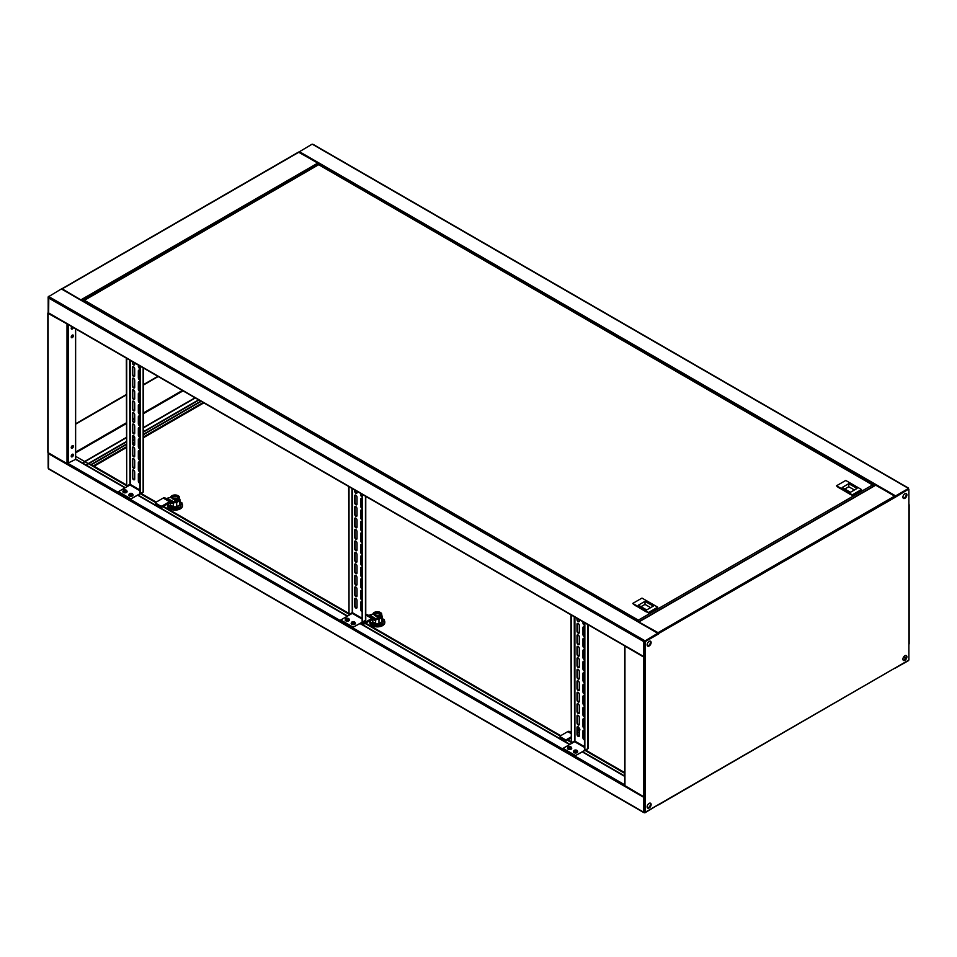 <?xml version="1.0" encoding="UTF-8"?>
<svg xmlns="http://www.w3.org/2000/svg" width="957" height="957" viewBox="0 0 957 957"><rect width="100%" height="100%" fill="white"/><g stroke="black" fill="none" stroke-linecap="round" stroke-linejoin="round"><path stroke-width="1.44" d="M905.932 493.465A2.811 1.627 -60 0 1 906.219 494.494A2.811 1.627 -60 0 1 905.214 497.078A2.811 1.627 -60 0 1 903.205 498.19M906.135 493.501A2.811 1.627 -60 0 1 906.554 494.685A2.811 1.627 -60 0 1 905.442 497.389A2.811 1.627 -60 0 1 903.336 498.346A2.811 1.627 120 0 0 905.442 497.389A2.811 1.627 120 0 0 906.554 494.685A2.811 1.627 120 0 0 906.135 493.501M313.501 144.902L312.185 144.136L298.787 152.103M907.882 488.058L312.843 144.519M895.297 496.862L908.54 488.441L895.62 495.905L299.254 151.601M895.07 496.551L895.62 495.905M908.217 489.015L895.62 496.288M895.238 496.898L908.54 489.206L908.54 488.441M875.081 485.582L875.739 485.199L894.628 496.097L895.297 497.245L908.54 489.206L895.393 496.539M650.784 642.35A2.811 1.627 120 0 0 650.353 641.178A2.811 1.627 120 0 1 650.784 642.35A2.811 1.627 120 0 1 649.659 645.066A2.811 1.627 120 0 1 647.566 646.011A2.811 1.627 120 0 0 649.659 645.066A2.811 1.627 120 0 0 650.784 642.35M650.162 641.13A2.811 1.627 -60 0 1 650.449 642.159A2.811 1.627 -60 0 1 649.432 644.743A2.811 1.627 -60 0 1 647.434 645.867M644.396 656.526L644.815 641.465L658.404 633.63L657.746 633.247L644.815 641.082L644.157 640.329L644.815 640.712M62.038 289.325L61.38 288.942L48.125 296.969L48.783 296.969L48.651 313.274L643.69 656.825L643.499 641.465L644.157 640.329L49.118 296.778L48.46 297.926L643.499 641.465L644.815 641.465L657.746 634.013L644.492 641.274L644.157 640.712M48.46 296.395L49.118 296.778M657.746 633.63L644.815 641.082M48.125 296.969L48.46 312.09M658.213 804.897L645.15 812.29L645.15 796.798L643.822 796.798L624.67 785.506L624.67 645.867L643.822 657.16L645.15 657.16L645.15 641.657L644.815 656.394L643.499 656.394L48.46 312.843M647.135 644.839A2.811 1.627 120 0 0 647.722 646.119A2.811 1.627 120 0 0 649.887 645.377A2.811 1.627 120 0 0 651.119 642.542A2.811 1.627 120 0 0 650.533 641.25A2.811 1.627 120 0 0 648.368 642.003A2.811 1.627 120 0 0 647.135 644.839M647.135 806.823A2.811 1.627 120 0 0 647.722 808.103A2.811 1.627 120 0 0 649.887 807.349A2.811 1.627 120 0 0 651.119 804.526A2.811 1.627 120 0 0 650.533 803.234A2.811 1.627 120 0 0 648.368 803.988A2.811 1.627 120 0 0 647.135 806.823M647.566 807.995A2.811 1.627 120 0 0 649.659 807.038A2.811 1.627 120 0 0 650.784 804.335A2.811 1.627 120 0 0 650.353 803.15A2.811 1.627 -60 0 1 650.784 804.335A2.811 1.627 -60 0 1 649.659 807.038A2.811 1.627 -60 0 1 647.566 807.995M902.918 659.146A2.811 1.627 120 0 0 903.492 660.438A2.811 1.627 120 0 0 905.657 659.684A2.811 1.627 120 0 0 906.889 656.849A2.811 1.627 120 0 0 906.303 655.569A2.811 1.627 120 0 0 904.138 656.323A2.811 1.627 120 0 0 902.918 659.146M903.336 660.318A2.811 1.627 120 0 0 905.442 659.373A2.811 1.627 120 0 0 906.554 656.658A2.811 1.627 120 0 0 906.135 655.485A2.811 1.627 120 0 1 906.554 656.658A2.811 1.627 120 0 1 905.442 659.373A2.811 1.627 120 0 1 903.336 660.318M902.918 497.173A2.811 1.627 120 0 0 903.492 498.453A2.811 1.627 120 0 0 905.657 497.7A2.811 1.627 120 0 0 906.889 494.877A2.811 1.627 120 0 0 906.303 493.585A2.811 1.627 120 0 0 904.138 494.338A2.811 1.627 120 0 0 902.918 497.173M643.523 656.598L645.15 657.16L645.15 796.798M645.15 641.657L658.739 633.821L658.069 632.673L638.582 621.871M639.132 622.182L658.272 633.247M895.297 497.245L658.404 633.63M908.875 643.582L908.875 660.031L658.536 804.873M908.875 489.398L908.875 504.327M645.15 812.29L644.815 796.918M647.434 807.84A2.811 1.627 120 0 0 649.432 806.727A2.811 1.627 120 0 0 650.449 804.143A2.811 1.627 120 0 0 650.162 803.114M49.118 468.942L48.46 468.559L48.651 452.984M643.618 796.667L643.499 812.098L644.396 812.242M48.46 467.794L48.46 468.559L643.499 812.098L644.815 812.098L644.815 797.181L643.858 796.81M657.746 805.016L644.815 812.481M658.308 804.693L644.815 812.864M48.125 312.652L48.125 452.673L67.014 463.583L75.627 459.372L124.984 487.879M137.844 495.295L347.295 616.224M360.155 623.641L569.606 744.57M582.466 751.999L624.67 776.354M72.23 454.348L73.055 454.826M75.627 456.31L126.312 485.582M126.982 485.965L127.64 486.347M140.5 493.764L155.656 502.521M162.857 506.672L348.623 613.927M349.293 614.31L349.951 614.693M365.119 623.45L560.192 736.077M567.393 740.228L570.934 742.273M571.604 742.656L572.262 743.039M585.122 750.467L624.67 773.304M643.499 797.181L48.46 453.63L48.46 452.864M644.551 796.954L643.822 796.99M903.205 660.174A2.811 1.627 120 0 0 905.214 659.062A2.811 1.627 120 0 0 906.219 656.466A2.811 1.627 120 0 0 905.932 655.437M895.62 667.675L908.54 660.605L895.238 668.142M71.237 447.565A1.519 0.873 120 0 0 71.548 448.259A1.519 0.873 120 0 0 72.72 447.852A1.519 0.873 120 0 0 73.39 446.321A1.519 0.873 120 0 0 73.067 445.615A1.519 0.873 120 0 0 71.895 446.034A1.519 0.873 120 0 0 71.237 447.565M72.888 445.555A1.519 0.873 -60 0 1 73.055 446.129A1.519 0.873 -60 0 1 72.493 447.541A1.519 0.873 -60 0 1 71.404 448.127M71.237 336.996A1.519 0.873 120 0 0 71.548 337.701A1.519 0.873 120 0 0 72.72 337.283A1.519 0.873 120 0 0 73.39 335.751A1.519 0.873 120 0 0 73.067 335.058A1.519 0.873 120 0 0 71.895 335.464A1.519 0.873 120 0 0 71.237 336.996M72.888 334.998A1.519 0.873 -60 0 1 73.055 335.56A1.519 0.873 -60 0 1 72.493 336.972A1.519 0.873 -60 0 1 71.404 337.57M72.002 326.756A1.519 0.873 120 0 0 71.237 328.395A1.519 0.873 120 0 0 71.548 329.088A1.519 0.873 120 0 0 73.342 327.533M73.007 327.342A1.519 0.873 -60 0 1 71.404 328.957M71.237 456.166A1.519 0.873 120 0 0 71.548 456.872A1.519 0.873 120 0 0 72.72 456.453A1.519 0.873 120 0 0 73.39 454.922A1.519 0.873 120 0 0 73.067 454.228A1.519 0.873 120 0 0 71.895 454.635A1.519 0.873 120 0 0 71.237 456.166M72.888 454.168A1.519 0.873 -60 0 1 73.055 454.731A1.519 0.873 -60 0 1 72.493 456.142A1.519 0.873 -60 0 1 71.404 456.74M48.125 313.418L67.995 324.447M48.46 313.226L67.588 324.208M318.478 164.58L317.808 163.073L298.464 152.127L61.762 288.858M81.859 300.45L61.906 288.703M62.181 289.086L81.441 300.211M48.185 467.626L48.125 451.907M157.845 376.328L143.442 384.642M139.83 386.724L138.741 387.358M133.956 390.121L132.772 390.803M126.312 394.523L75.627 423.795M71.667 448.115A2.105 1.22 -60 0 1 72.816 447.039M158.18 376.52L143.442 385.025M139.83 387.107L138.741 387.741M134.171 390.372L132.772 391.186M126.312 394.906L75.627 424.178M72.636 336.78L72.636 334.998M72.636 328.179L72.636 327.127M85.568 465.114L126.312 441.584M132.772 437.851L134.506 436.859M138.741 434.406L139.83 433.784M143.442 431.691L198.601 399.847M88.546 463.774L126.312 441.967M132.772 438.234L134.614 437.17M138.741 434.789L139.83 434.167M143.442 432.074L198.936 400.038M75.627 459.372L75.627 328.849M633.725 604.453L646.142 611.822M837.483 486.814L849.9 494.183M83.127 301.18L637.984 621.452L638.355 620.148L872.928 484.721L873.873 485.701L318.645 164.7L83.45 300.869M637.984 621.524L638.355 620.148L638.403 621.763M872.928 484.721L873.55 485.45M638.355 620.531L638.403 621.26M873.873 485.953L638.738 621.715M861.025 490.845L861.491 489.529L845.749 480.45L836.538 485.761L852.747 495.63L861.025 490.845M836.538 485.761L852.28 494.853L861.491 489.529M837.004 486.419L840.067 488.501M850.091 494.099L852.747 495.63M850.426 492.293L857.053 488.465L848.763 483.68L842.136 487.508L850.426 492.293M854.398 489.996L848.763 486.742L848.763 483.68M848.763 486.742L844.792 489.039M657.268 608.485L657.734 607.169L641.991 598.089L632.78 603.4L648.99 613.27L657.268 608.485M632.78 603.4L648.523 612.492L657.734 607.169M633.247 604.058L636.309 606.14M646.334 611.738L648.99 613.27M646.669 609.932L653.296 606.104L645.006 601.319L638.379 605.147L646.669 609.932M650.64 607.635L645.006 604.381L645.006 601.319M645.006 604.381L641.034 606.678M126.312 484.888L91.118 464.504L89.814 464.504M91.118 464.504L126.312 444.18M132.772 440.459L134.698 439.347M143.442 434.299L200.85 401.15M91.394 464.731L126.312 444.562M132.772 440.842L134.698 439.73M143.442 434.681L201.185 401.342M624.67 772.61L585.708 750.121M572.86 742.704L572.19 742.321M570.934 741.591L567.991 739.893M560.694 735.682L365.718 623.115M350.549 614.346L349.879 613.963M348.623 613.246L163.456 506.337M156.17 502.126L141.086 493.417M128.238 486L127.568 485.618M89.934 464.576L91.118 464.576M574.332 741.842A7.5 4.33 180 0 1 574.272 741.807A7.5 4.33 180 0 1 573.698 741.448M579.32 732.99A3.278 1.89 180 0 1 577.394 732.524M579.32 732.607A3.278 1.89 180 0 1 577.394 732.141M578.901 729.82L578.901 729.437A3.505 2.022 -120 0 0 578.423 729.342A1.412 0.813 180 0 1 578.758 729.15A3.505 2.022 60 0 1 579.236 729.246L578.758 730.466A1.412 0.813 180 0 1 578.423 730.275L578.901 730.311M579.236 729.246L579.894 729.246M579.894 730.012L579.236 730.012M579.32 732.332L577.394 731.746M564.821 740.562L560.515 738.074A1.412 0.813 180 0 1 560.108 737.512L560.108 736.364A1.412 0.813 0 0 0 560.515 736.938L564.821 739.414A1.412 0.813 0 0 0 566.807 739.414L566.807 740.562A1.412 0.813 180 0 1 564.821 740.562L564.821 739.414M577.394 729.294A3.278 1.89 180 0 1 579.32 728.827L579.32 735.718A1.639 0.945 60 0 1 578.973 736.471A1.639 0.945 60 0 1 577.717 736.029A1.639 0.945 60 0 1 576.999 734.378L576.999 727.487A1.639 0.945 60 0 1 577.334 726.746A1.639 0.945 60 0 1 578.16 726.818A1.639 0.945 60 0 1 579.32 728.827M570.934 732.117L570.898 732.093A1.878 1.077 -60 0 1 570.898 732.093L569.259 731.399A3.278 1.89 120 0 0 567.74 731.615L560.515 735.789A1.412 0.813 0 0 0 560.108 736.364M566.807 740.562L570.934 738.182M570.934 737.034L566.807 739.414M578.064 735.598L578.411 735.407A2.345 1.352 0 0 0 578.71 735.191L578.71 736.232M579.32 734.306L578.71 735.191M577.394 728.851A4.45 2.572 180 0 1 579.296 728.528M583.674 730.107A4.45 2.572 180 0 1 584.021 731.1A4.45 2.572 180 0 1 583.363 732.44M578.77 736.256L579.32 735.454M583.363 733.588A4.45 2.572 0 0 0 584.021 732.249L584.021 731.1M583.363 734.462A4.223 2.44 0 0 0 583.782 733.397L583.782 733.074M584.452 733.72A4.917 2.835 180 0 1 584.201 734.354L583.363 734.832M584.021 732.332L584.201 732.428A4.917 2.835 180 0 1 584.452 733.062M584.452 737.931A4.917 2.835 180 0 1 584.201 738.565L584.201 734.354M369.821 622.253A7.5 4.33 0 0 0 369.809 622.54A7.5 4.33 0 0 0 371.998 625.603A7.5 4.33 0 0 0 380.168 626.548A7.5 4.33 0 0 0 384.798 622.54A7.5 4.33 0 0 0 384.786 622.253M384.319 620.447A7.5 4.33 180 0 1 384.798 621.966A7.5 4.33 180 0 1 380.168 625.974A7.5 4.33 180 0 1 371.998 625.029A7.5 4.33 180 0 1 369.809 621.966A7.5 4.33 180 0 1 370.251 620.495M380.563 614.131A3.278 1.89 180 0 1 380.575 614.322A3.278 1.89 180 0 1 378.553 616.069A3.278 1.89 180 0 1 374.977 615.662A3.278 1.89 180 0 1 374.02 614.322A3.278 1.89 180 0 1 374.031 614.131M379.618 612.6A3.278 1.89 180 0 1 380.575 613.939A3.278 1.89 180 0 1 378.553 615.686A3.278 1.89 180 0 1 374.977 615.279A3.278 1.89 180 0 1 374.02 613.939A3.278 1.89 180 0 1 376.041 612.193A3.278 1.89 180 0 1 379.618 612.6M376.639 613.042L376.639 612.659A3.505 2.022 -120 0 0 376.149 612.564A1.412 0.813 180 0 1 376.484 612.372A3.505 2.022 60 0 1 376.974 612.468L376.484 613.688A1.412 0.813 180 0 1 376.149 613.497L376.639 613.533M376.974 612.468L377.632 612.468L376.974 613.234M378.111 612.624L378.111 612.372A1.412 0.813 180 0 1 378.446 612.564L377.967 613.042A3.505 2.022 60 0 1 378.446 613.497A1.412 0.813 180 0 1 378.111 613.688A3.505 2.022 -120 0 0 377.632 613.234M379.283 612.791L374.917 613.078L375.311 615.088C379.199 615.806 380.527 615.04 379.283 612.791M362.225 622.445L362.559 622.636A1.412 0.813 0 0 0 364.545 622.636L364.545 623.785A1.412 0.813 180 0 1 362.559 623.785L361.232 623.019M364.545 623.785L371.771 619.622A1.878 1.077 -60 0 1 372.644 619.49L374.271 620.196A3.278 1.89 -60 0 0 375.79 619.969L376.137 619.777A2.345 1.352 0 0 0 376.448 619.562L377.489 618.031A4.45 2.572 0 0 0 381.747 615.471L381.747 614.322A4.45 2.572 180 0 1 377.489 616.894L376.448 619.562M381.747 614.322A4.45 2.572 180 0 0 377.393 611.75A4.45 2.572 180 0 0 372.859 614.215L370.215 614.813A2.345 1.352 0 0 0 369.845 614.992L375.79 618.82A1.878 1.077 -60 0 1 374.917 618.952L373.29 618.246A3.278 1.89 120 0 0 371.771 618.473L364.545 622.636M369.498 615.195A1.878 1.077 -60 0 1 368.624 615.315L366.998 614.621A3.278 1.89 120 0 0 365.753 614.693M375.79 618.82L376.137 618.629A2.345 1.352 0 0 0 376.448 618.413M377.489 616.894L377.489 618.031M377.357 618.234A2.811 1.627 0 0 0 379.271 617.767L380.288 618.342A4.223 2.44 0 0 0 381.52 616.619L381.52 616.296M380.288 617.373L380.288 618.342M381.747 615.554L381.927 615.65A4.917 2.835 180 0 1 382.226 616.619A4.917 2.835 180 0 1 381.927 617.576L378.972 619.287A4.917 2.835 180 0 1 376.532 619.418M382.226 616.619L382.226 620.83A4.917 2.835 180 0 1 381.927 621.787L381.927 617.576M381.927 621.787L378.972 623.497L378.972 619.287M378.972 623.497A4.917 2.835 180 0 1 375.634 623.497L375.634 620.064M375.634 623.497L372.668 621.787L372.668 619.502M372.668 621.787A4.917 2.835 180 0 1 372.381 620.83L372.381 619.442M382.226 618.533L384.319 619.741L382.441 623.785L375.419 624.873L370.287 621.906L371.196 619.945M375.419 624.873L375.419 626.022L370.287 623.055L370.287 621.906M382.441 623.785L384.319 619.741M382.441 624.933L375.419 626.022M167.559 505.487A7.5 4.33 0 0 0 167.535 505.763A7.5 4.33 0 0 0 169.736 508.825A7.5 4.33 0 0 0 177.906 509.77A7.5 4.33 0 0 0 182.536 505.763A7.5 4.33 0 0 0 182.512 505.487M182.045 503.669A7.5 4.33 180 0 1 182.536 505.2A7.5 4.33 180 0 1 177.906 509.196A7.5 4.33 180 0 1 169.736 508.251A7.5 4.33 180 0 1 167.535 505.2A7.5 4.33 180 0 1 167.989 503.717M178.301 497.353A3.278 1.89 180 0 1 178.313 497.544A3.278 1.89 180 0 1 176.291 499.291A3.278 1.89 180 0 1 172.715 498.884A3.278 1.89 180 0 1 171.758 497.544A3.278 1.89 180 0 1 171.77 497.353M177.356 495.822A3.278 1.89 180 0 1 178.313 497.162A3.278 1.89 180 0 1 176.291 498.908A3.278 1.89 180 0 1 172.715 498.501A3.278 1.89 180 0 1 171.758 497.162A3.278 1.89 180 0 1 173.779 495.415A3.278 1.89 180 0 1 177.356 495.822M174.365 496.264L174.365 495.882A3.505 2.022 -120 0 0 173.887 495.786A1.412 0.813 180 0 1 174.222 495.594A3.505 2.022 60 0 1 174.7 495.69L174.222 496.91A1.412 0.813 180 0 1 173.887 496.719L174.365 496.755M174.7 495.69L175.37 495.69L174.7 496.456M175.849 495.846L175.849 495.594A1.412 0.813 180 0 1 176.184 495.786L175.693 496.264A3.505 2.022 60 0 1 176.184 496.719A1.412 0.813 180 0 1 175.849 496.91A3.505 2.022 -120 0 0 175.37 496.456M177.021 496.013L172.655 496.3L173.05 498.31C176.937 499.028 178.265 498.262 177.021 496.013M160.286 507.007L155.979 504.53A1.412 0.813 180 0 1 155.572 503.956L155.572 502.808A1.412 0.813 0 0 0 155.979 503.382L160.286 505.858A1.412 0.813 0 0 0 162.283 505.858L162.283 507.007A1.412 0.813 180 0 1 160.286 507.007L160.286 505.858M167.236 498.418L173.875 501.851A2.345 1.352 0 0 0 174.174 501.635L174.174 502.784L175.227 501.253A4.45 2.572 0 0 0 179.485 498.693L179.485 497.544A4.45 2.572 180 0 0 175.131 494.972A4.45 2.572 180 0 0 170.585 497.437L167.954 498.035A2.345 1.352 0 0 0 167.583 498.214L167.236 498.418A1.878 1.077 -60 0 1 166.362 498.537L164.736 497.843A3.278 1.89 120 0 0 163.204 498.059L155.979 502.234A1.412 0.813 0 0 0 155.572 502.808M162.283 507.007L169.497 502.844A1.878 1.077 -60 0 1 170.37 502.712L171.997 503.418A3.278 1.89 -60 0 0 173.528 503.191L173.875 502.999A2.345 1.352 0 0 0 174.174 502.784M173.528 502.042A1.878 1.077 -60 0 1 172.655 502.174L171.028 501.468A3.278 1.89 120 0 0 169.497 501.695L162.283 505.858M179.485 497.544A4.45 2.572 180 0 1 175.227 500.116L174.174 501.635M175.227 500.116L175.227 501.253M177.021 500.99L178.014 501.564A4.223 2.44 0 0 0 179.246 499.841L179.246 499.518M178.014 500.595L178.014 501.564M175.083 501.456A2.811 1.627 0 0 0 177.009 500.99M179.485 498.776L179.665 498.872A4.917 2.835 180 0 1 179.952 499.841A4.917 2.835 180 0 1 179.665 500.798L176.698 502.509A4.917 2.835 180 0 1 174.27 502.64M179.952 499.841L179.952 504.052A4.917 2.835 180 0 1 179.665 505.009L179.665 500.798M179.665 505.009L176.698 506.72L176.698 502.509M176.698 506.72A4.917 2.835 180 0 1 173.373 506.72L173.373 503.286M173.373 506.72L170.406 505.009L170.406 502.724M170.406 505.009A4.917 2.835 180 0 1 170.119 504.052L170.119 502.664M179.952 501.755L182.045 502.963L180.167 507.007L173.157 508.095L168.013 505.129L168.934 503.167M173.157 508.095L173.157 509.244L168.013 506.277L168.013 505.129M180.167 507.007L182.045 502.963M180.167 508.155L173.157 509.244M578.16 623.533A1.639 0.945 60 0 1 579.32 625.543L579.32 632.421A1.639 0.945 60 0 1 578.973 633.175A1.639 0.945 60 0 1 577.717 632.733A1.639 0.945 60 0 1 576.999 631.082L576.999 624.203A1.639 0.945 60 0 1 577.334 623.45A1.639 0.945 60 0 1 578.16 623.533M584.452 636.668A1.639 0.945 60 0 1 582.969 634.527L582.969 627.636A1.639 0.945 60 0 1 583.303 626.895A1.639 0.945 60 0 1 584.117 626.967A1.639 0.945 60 0 1 584.452 627.218M578.16 635.005A1.639 0.945 60 0 1 579.32 637.015L579.32 643.905A1.639 0.945 60 0 1 578.973 644.647A1.639 0.945 60 0 1 577.717 644.217A1.639 0.945 60 0 1 576.999 642.566L576.999 635.675A1.639 0.945 60 0 1 577.334 634.922A1.639 0.945 60 0 1 578.16 635.005M584.452 648.152A1.639 0.945 60 0 1 582.969 646.011L582.969 639.12A1.639 0.945 60 0 1 583.303 638.367A1.639 0.945 60 0 1 584.117 638.451A1.639 0.945 60 0 1 584.452 638.702M578.16 646.477A1.639 0.945 60 0 1 579.32 648.487L579.32 655.378A1.639 0.945 60 0 1 578.973 656.131A1.639 0.945 60 0 1 577.717 655.689A1.639 0.945 60 0 1 576.999 654.038L576.999 647.147A1.639 0.945 60 0 1 577.334 646.406A1.639 0.945 60 0 1 578.16 646.477M584.452 659.624A1.639 0.945 60 0 1 582.969 657.483L582.969 650.593A1.639 0.945 60 0 1 583.303 649.851A1.639 0.945 60 0 1 584.117 649.923A1.639 0.945 60 0 1 584.452 650.174M578.16 657.961A1.639 0.945 60 0 1 579.32 659.971L579.32 666.85A1.639 0.945 60 0 1 578.973 667.603A1.639 0.945 60 0 1 577.717 667.161A1.639 0.945 60 0 1 576.999 665.522L576.999 658.631A1.639 0.945 60 0 1 577.334 657.878A1.639 0.945 60 0 1 578.16 657.961M584.452 671.108A1.639 0.945 60 0 1 582.969 668.955L582.969 662.077A1.639 0.945 60 0 1 583.303 661.323A1.639 0.945 60 0 1 584.117 661.407A1.639 0.945 60 0 1 584.452 661.646M584.452 739.964A1.639 0.945 60 0 1 582.969 737.823L582.969 730.933A1.639 0.945 60 0 1 583.303 730.179A1.639 0.945 60 0 1 584.117 730.263A1.639 0.945 60 0 1 584.452 730.514M578.16 715.346A1.639 0.945 60 0 1 579.32 717.355L579.32 724.246A1.639 0.945 60 0 1 578.973 724.987A1.639 0.945 60 0 1 577.717 724.557A1.639 0.945 60 0 1 576.999 722.906L576.999 716.015A1.639 0.945 60 0 1 577.334 715.262A1.639 0.945 60 0 1 578.16 715.346M584.452 728.492A1.639 0.945 60 0 1 582.969 726.339L582.969 719.461A1.639 0.945 60 0 1 583.303 718.707A1.639 0.945 60 0 1 584.117 718.791A1.639 0.945 60 0 1 584.452 719.03M578.16 703.874A1.639 0.945 60 0 1 579.32 705.871L579.32 712.762A1.639 0.945 60 0 1 578.973 713.515A1.639 0.945 60 0 1 577.717 713.073A1.639 0.945 60 0 1 576.999 711.422L576.999 704.543A1.639 0.945 60 0 1 577.334 703.79A1.639 0.945 60 0 1 578.16 703.874M584.452 717.008A1.639 0.945 60 0 1 582.969 714.867L582.969 707.977A1.639 0.945 60 0 1 583.303 707.235A1.639 0.945 60 0 1 584.117 707.307A1.639 0.945 60 0 1 584.452 707.558M578.16 692.389A1.639 0.945 60 0 1 579.32 694.399L579.32 701.29A1.639 0.945 60 0 1 578.973 702.031A1.639 0.945 60 0 1 577.717 701.601A1.639 0.945 60 0 1 576.999 699.95L576.999 693.059A1.639 0.945 60 0 1 577.334 692.306A1.639 0.945 60 0 1 578.16 692.389M584.452 705.536A1.639 0.945 60 0 1 582.969 703.395L582.969 696.505A1.639 0.945 60 0 1 583.303 695.751A1.639 0.945 60 0 1 584.117 695.835A1.639 0.945 60 0 1 584.452 696.086M578.16 680.917A1.639 0.945 60 0 1 579.32 682.927L579.32 689.806A1.639 0.945 60 0 1 578.973 690.559A1.639 0.945 60 0 1 577.717 690.117A1.639 0.945 60 0 1 576.999 688.466L576.999 681.587A1.639 0.945 60 0 1 577.334 680.834A1.639 0.945 60 0 1 578.16 680.917M584.452 694.052A1.639 0.945 60 0 1 582.969 691.911L582.969 685.033A1.639 0.945 60 0 1 583.303 684.279A1.639 0.945 60 0 1 584.117 684.363A1.639 0.945 60 0 1 584.452 684.602M578.16 669.433A1.639 0.945 60 0 1 579.32 671.443L579.32 678.334A1.639 0.945 60 0 1 578.973 679.087A1.639 0.945 60 0 1 577.717 678.645A1.639 0.945 60 0 1 576.999 676.994L576.999 670.103A1.639 0.945 60 0 1 577.334 669.362A1.639 0.945 60 0 1 578.16 669.433M584.452 682.58A1.639 0.945 60 0 1 582.969 680.439L582.969 673.549A1.639 0.945 60 0 1 583.303 672.795A1.639 0.945 60 0 1 584.117 672.879A1.639 0.945 60 0 1 584.452 673.13M567.74 747.764A2.105 1.22 0 0 0 567.501 748.326A2.105 1.22 0 0 0 568.123 749.187A2.105 1.22 0 0 0 570.42 749.451A2.105 1.22 0 0 0 571.724 748.326A2.105 1.22 0 0 0 571.485 747.764M573.853 750.743A1.878 1.077 0 0 0 573.698 751.173A2.105 1.22 0 0 0 573.47 751.771A2.105 1.22 0 0 0 574.08 752.633A2.105 1.22 0 0 0 576.377 752.896A2.105 1.22 0 0 0 577.681 751.771A2.105 1.22 0 0 0 577.454 751.209A1.878 1.077 0 0 0 577.286 750.743M579.152 621.536A1.639 0.945 60 0 1 577.98 620.878A1.639 0.945 60 0 1 577.394 619.382L577.394 618.545M584.452 624.789A1.639 0.945 60 0 1 583.363 622.816L583.363 621.99M579.152 633.02A1.639 0.945 60 0 1 577.98 632.362A1.639 0.945 60 0 1 577.394 630.854L577.394 623.964A1.639 0.945 60 0 1 577.561 623.378M584.452 636.261A1.639 0.945 60 0 1 583.363 634.3L583.363 627.409A1.639 0.945 60 0 1 583.531 626.823M579.152 644.492A1.639 0.945 60 0 1 577.98 643.834A1.639 0.945 60 0 1 577.394 642.326L577.394 635.448A1.639 0.945 60 0 1 577.561 634.85M584.452 647.745A1.639 0.945 60 0 1 583.363 645.772L583.363 638.893A1.639 0.945 60 0 1 583.531 638.295M579.152 655.976A1.639 0.945 60 0 1 577.98 655.318A1.639 0.945 60 0 1 577.394 653.81L577.394 646.92A1.639 0.945 60 0 1 577.561 646.334M584.452 659.217A1.639 0.945 60 0 1 583.363 657.256L583.363 650.365A1.639 0.945 60 0 1 583.531 649.767M579.152 667.448A1.639 0.945 60 0 1 577.98 666.79A1.639 0.945 60 0 1 577.394 665.282L577.394 658.404A1.639 0.945 60 0 1 577.561 657.806M584.452 670.701A1.639 0.945 60 0 1 583.363 668.728L583.363 661.849A1.639 0.945 60 0 1 583.531 661.251M579.152 736.316A1.639 0.945 60 0 1 577.98 735.658A1.639 0.945 60 0 1 577.394 734.151L577.394 727.26A1.639 0.945 60 0 1 577.561 726.674M584.452 739.558A1.639 0.945 60 0 1 583.363 737.596L583.363 730.705A1.639 0.945 60 0 1 583.531 730.107M579.152 724.832A1.639 0.945 60 0 1 577.98 724.174A1.639 0.945 60 0 1 577.394 722.667L577.394 715.788A1.639 0.945 60 0 1 577.561 715.19M584.452 728.086A1.639 0.945 60 0 1 583.363 726.112L583.363 719.233A1.639 0.945 60 0 1 583.531 718.635M579.152 713.36A1.639 0.945 60 0 1 577.98 712.702A1.639 0.945 60 0 1 577.394 711.195L577.394 704.304A1.639 0.945 60 0 1 577.561 703.718M584.452 716.602A1.639 0.945 60 0 1 583.363 714.64L583.363 707.749A1.639 0.945 60 0 1 583.531 707.163M579.152 701.876A1.639 0.945 60 0 1 577.98 701.218A1.639 0.945 60 0 1 577.394 699.723L577.394 692.832A1.639 0.945 60 0 1 577.561 692.234M584.452 705.13A1.639 0.945 60 0 1 583.363 703.156L583.363 696.277A1.639 0.945 60 0 1 583.531 695.679M579.152 690.404A1.639 0.945 60 0 1 577.98 689.746A1.639 0.945 60 0 1 577.394 688.239L577.394 681.36A1.639 0.945 60 0 1 577.561 680.762M584.452 693.658A1.639 0.945 60 0 1 583.363 691.684L583.363 684.793A1.639 0.945 60 0 1 583.531 684.207M579.152 678.932A1.639 0.945 60 0 1 577.98 678.274A1.639 0.945 60 0 1 577.394 676.766L577.394 669.876A1.639 0.945 60 0 1 577.561 669.278M584.452 682.174A1.639 0.945 60 0 1 583.363 680.212L583.363 673.321A1.639 0.945 60 0 1 583.531 672.723M579.32 619.658L579.32 620.949A1.639 0.945 60 0 1 578.973 621.703A1.639 0.945 60 0 1 577.717 621.26A1.639 0.945 60 0 1 576.999 619.61L576.999 618.318M584.452 625.196A1.639 0.945 60 0 1 582.969 623.055L582.969 621.763M588.065 624.706L588.065 748.518L575.504 755.552L563.051 748.362L574.583 741.699L584.452 747.405M584.847 622.851L584.847 750.623M584.452 622.624L584.452 750.384M574.248 616.727L574.583 741.699M574.248 741.137L571.329 742.811L571.329 615.052M570.934 614.813L571.329 742.811M587.036 749.355L575.504 755.552M575.504 756.018L563.051 748.362M355.848 495.176A1.639 0.945 60 0 1 357.009 497.185L357.009 504.076A1.639 0.945 60 0 1 356.662 504.829A1.639 0.945 60 0 1 355.406 504.387A1.639 0.945 60 0 1 354.688 502.736L354.688 495.846A1.639 0.945 60 0 1 355.023 495.092A1.639 0.945 60 0 1 355.848 495.176M362.141 508.323A1.639 0.945 60 0 1 360.657 506.181L360.657 499.291A1.639 0.945 60 0 1 360.992 498.537A1.639 0.945 60 0 1 361.806 498.621A1.639 0.945 60 0 1 362.141 498.872M355.848 506.66A1.639 0.945 60 0 1 357.009 508.669L357.009 515.548A1.639 0.945 60 0 1 356.662 516.302A1.639 0.945 60 0 1 355.406 515.859A1.639 0.945 60 0 1 354.688 514.208L354.688 507.33A1.639 0.945 60 0 1 355.023 506.576A1.639 0.945 60 0 1 355.848 506.66M362.141 519.795A1.639 0.945 60 0 1 360.657 517.653L360.657 510.763A1.639 0.945 60 0 1 360.992 510.021A1.639 0.945 60 0 1 361.806 510.105A1.639 0.945 60 0 1 362.141 510.344M355.848 518.132A1.639 0.945 60 0 1 357.009 520.141L357.009 527.032A1.639 0.945 60 0 1 356.662 527.774A1.639 0.945 60 0 1 355.406 527.343A1.639 0.945 60 0 1 354.688 525.692L354.688 518.802A1.639 0.945 60 0 1 355.023 518.048A1.639 0.945 60 0 1 355.848 518.132M362.141 531.279A1.639 0.945 60 0 1 360.657 529.137L360.657 522.247A1.639 0.945 60 0 1 360.992 521.493A1.639 0.945 60 0 1 361.806 521.577A1.639 0.945 60 0 1 362.141 521.828M355.848 529.616A1.639 0.945 60 0 1 357.009 531.614L357.009 538.504A1.639 0.945 60 0 1 356.662 539.258A1.639 0.945 60 0 1 355.406 538.815A1.639 0.945 60 0 1 354.688 537.164L354.688 530.286A1.639 0.945 60 0 1 355.023 529.532A1.639 0.945 60 0 1 355.848 529.616M362.141 542.751A1.639 0.945 60 0 1 360.657 540.609L360.657 533.719A1.639 0.945 60 0 1 360.992 532.977A1.639 0.945 60 0 1 361.806 533.049A1.639 0.945 60 0 1 362.141 533.3M355.848 598.472A1.639 0.945 60 0 1 357.009 600.482L357.009 607.372A1.639 0.945 60 0 1 356.662 608.114A1.639 0.945 60 0 1 355.406 607.683A1.639 0.945 60 0 1 354.688 606.032L354.688 599.142A1.639 0.945 60 0 1 355.023 598.388A1.639 0.945 60 0 1 355.848 598.472M362.141 611.619A1.639 0.945 60 0 1 360.657 609.477L360.657 602.587A1.639 0.945 60 0 1 360.992 601.833A1.639 0.945 60 0 1 361.806 601.917A1.639 0.945 60 0 1 362.141 602.168M355.848 587A1.639 0.945 60 0 1 357.009 589.01L357.009 595.888A1.639 0.945 60 0 1 356.662 596.642A1.639 0.945 60 0 1 355.406 596.199A1.639 0.945 60 0 1 354.688 594.548L354.688 587.67A1.639 0.945 60 0 1 355.023 586.916A1.639 0.945 60 0 1 355.848 587M362.141 600.135A1.639 0.945 60 0 1 360.657 597.993L360.657 591.103A1.639 0.945 60 0 1 360.992 590.361A1.639 0.945 60 0 1 361.806 590.433A1.639 0.945 60 0 1 362.141 590.684M355.848 575.516A1.639 0.945 60 0 1 357.009 577.526L357.009 584.416A1.639 0.945 60 0 1 356.662 585.17A1.639 0.945 60 0 1 355.406 584.727A1.639 0.945 60 0 1 354.688 583.076L354.688 576.186A1.639 0.945 60 0 1 355.023 575.432A1.639 0.945 60 0 1 355.848 575.516M362.141 588.663A1.639 0.945 60 0 1 360.657 586.521L360.657 579.631A1.639 0.945 60 0 1 360.992 578.877A1.639 0.945 60 0 1 361.806 578.961A1.639 0.945 60 0 1 362.141 579.212M355.848 564.044A1.639 0.945 60 0 1 357.009 566.054L357.009 572.932A1.639 0.945 60 0 1 356.662 573.686A1.639 0.945 60 0 1 355.406 573.243A1.639 0.945 60 0 1 354.688 571.592L354.688 564.714A1.639 0.945 60 0 1 355.023 563.96A1.639 0.945 60 0 1 355.848 564.044M362.141 577.179A1.639 0.945 60 0 1 360.657 575.037L360.657 568.159A1.639 0.945 60 0 1 360.992 567.405A1.639 0.945 60 0 1 361.806 567.489A1.639 0.945 60 0 1 362.141 567.728M355.848 552.56A1.639 0.945 60 0 1 357.009 554.57L357.009 561.46A1.639 0.945 60 0 1 356.662 562.214A1.639 0.945 60 0 1 355.406 561.771A1.639 0.945 60 0 1 354.688 560.12L354.688 553.23A1.639 0.945 60 0 1 355.023 552.488A1.639 0.945 60 0 1 355.848 552.56M362.141 565.707A1.639 0.945 60 0 1 360.657 563.565L360.657 556.675A1.639 0.945 60 0 1 360.992 555.921A1.639 0.945 60 0 1 361.806 556.005A1.639 0.945 60 0 1 362.141 556.256M355.848 541.088A1.639 0.945 60 0 1 357.009 543.097L357.009 549.988A1.639 0.945 60 0 1 356.662 550.73A1.639 0.945 60 0 1 355.406 550.299A1.639 0.945 60 0 1 354.688 548.648L354.688 541.758A1.639 0.945 60 0 1 355.023 541.004A1.639 0.945 60 0 1 355.848 541.088M362.141 554.235A1.639 0.945 60 0 1 360.657 552.081L360.657 545.203A1.639 0.945 60 0 1 360.992 544.449A1.639 0.945 60 0 1 361.806 544.533A1.639 0.945 60 0 1 362.141 544.772M345.429 619.418A2.105 1.22 0 0 0 345.19 619.969A2.105 1.22 0 0 0 345.812 620.83A2.105 1.22 0 0 0 348.109 621.093A2.105 1.22 0 0 0 349.413 619.969A2.105 1.22 0 0 0 349.173 619.418M351.386 622.863A2.105 1.22 0 0 0 351.159 623.414A2.105 1.22 0 0 0 351.769 624.275A2.105 1.22 0 0 0 354.066 624.538A2.105 1.22 0 0 0 355.37 623.414A2.105 1.22 0 0 0 355.143 622.863M356.841 493.19A1.639 0.945 60 0 1 355.669 492.532A1.639 0.945 60 0 1 355.083 491.025L355.083 490.199M362.141 496.444A1.639 0.945 60 0 1 361.052 494.47L361.052 493.645M356.841 504.662A1.639 0.945 60 0 1 355.669 504.016A1.639 0.945 60 0 1 355.083 502.509L355.083 495.618A1.639 0.945 60 0 1 355.25 495.02M362.141 507.916A1.639 0.945 60 0 1 361.052 505.954L361.052 499.064A1.639 0.945 60 0 1 361.22 498.465M356.841 516.146A1.639 0.945 60 0 1 355.669 515.488A1.639 0.945 60 0 1 355.083 513.981L355.083 507.09A1.639 0.945 60 0 1 355.25 506.504M362.141 519.388A1.639 0.945 60 0 1 361.052 517.426L361.052 510.536A1.639 0.945 60 0 1 361.22 509.949M356.841 527.618A1.639 0.945 60 0 1 355.669 526.96A1.639 0.945 60 0 1 355.083 525.465L355.083 518.574A1.639 0.945 60 0 1 355.25 517.976M362.141 530.872A1.639 0.945 60 0 1 361.052 528.898L361.052 522.02A1.639 0.945 60 0 1 361.22 521.421M356.841 539.102A1.639 0.945 60 0 1 355.669 538.444A1.639 0.945 60 0 1 355.083 536.937L355.083 530.046A1.639 0.945 60 0 1 355.25 529.46M362.141 542.344A1.639 0.945 60 0 1 361.052 540.382L361.052 533.492A1.639 0.945 60 0 1 361.22 532.905M356.841 607.958A1.639 0.945 60 0 1 355.669 607.3A1.639 0.945 60 0 1 355.083 605.793L355.083 598.915A1.639 0.945 60 0 1 355.25 598.316M362.141 611.212A1.639 0.945 60 0 1 361.052 609.238L361.052 602.36A1.639 0.945 60 0 1 361.22 601.762M356.841 596.486A1.639 0.945 60 0 1 355.669 595.828A1.639 0.945 60 0 1 355.083 594.321L355.083 587.431A1.639 0.945 60 0 1 355.25 586.844M362.141 599.728A1.639 0.945 60 0 1 361.052 597.766L361.052 590.876A1.639 0.945 60 0 1 361.22 590.29M356.841 585.002A1.639 0.945 60 0 1 355.669 584.344A1.639 0.945 60 0 1 355.083 582.849L355.083 575.958A1.639 0.945 60 0 1 355.25 575.36M362.141 588.256A1.639 0.945 60 0 1 361.052 586.282L361.052 579.404A1.639 0.945 60 0 1 361.22 578.806M356.841 573.53A1.639 0.945 60 0 1 355.669 572.872A1.639 0.945 60 0 1 355.083 571.365L355.083 564.486A1.639 0.945 60 0 1 355.25 563.888M362.141 576.784A1.639 0.945 60 0 1 361.052 574.81L361.052 567.92A1.639 0.945 60 0 1 361.22 567.334M356.841 562.058A1.639 0.945 60 0 1 355.669 561.4A1.639 0.945 60 0 1 355.083 559.893L355.083 553.002A1.639 0.945 60 0 1 355.25 552.416M362.141 565.3A1.639 0.945 60 0 1 361.052 563.338L361.052 556.448A1.639 0.945 60 0 1 361.22 555.85M356.841 550.574A1.639 0.945 60 0 1 355.669 549.916A1.639 0.945 60 0 1 355.083 548.409L355.083 541.53A1.639 0.945 60 0 1 355.25 540.932M362.141 553.828A1.639 0.945 60 0 1 361.052 551.854L361.052 544.976A1.639 0.945 60 0 1 361.22 544.377M357.009 491.312L357.009 492.592A1.639 0.945 60 0 1 356.662 493.345A1.639 0.945 60 0 1 355.406 492.903A1.639 0.945 60 0 1 354.688 491.252L354.688 489.972M362.141 496.85A1.639 0.945 60 0 1 360.657 494.697L360.657 493.405M365.753 496.36L365.753 620.16L353.193 627.206L340.74 620.016L352.272 613.353L362.141 619.059M362.536 494.506L362.536 622.265M362.141 494.267L362.141 622.038M351.937 488.381L352.272 613.353M351.937 612.779L349.018 614.466L349.018 486.694M348.623 486.467L349.018 614.466M364.725 621.009L353.193 627.206M353.193 627.66L340.74 620.016M133.537 366.83A1.639 0.945 60 0 1 134.698 368.84L134.698 375.718A1.639 0.945 60 0 1 134.363 376.472A1.639 0.945 60 0 1 133.095 376.029A1.639 0.945 60 0 1 132.377 374.39L132.377 367.5A1.639 0.945 60 0 1 132.712 366.746A1.639 0.945 60 0 1 133.537 366.83M139.83 379.977A1.639 0.945 60 0 1 138.346 377.824L138.346 370.945A1.639 0.945 60 0 1 138.681 370.192A1.639 0.945 60 0 1 139.495 370.275A1.639 0.945 60 0 1 139.83 370.515M133.537 378.302A1.639 0.945 60 0 1 134.698 380.312L134.698 387.202A1.639 0.945 60 0 1 134.363 387.956A1.639 0.945 60 0 1 133.095 387.513A1.639 0.945 60 0 1 132.377 385.862L132.377 378.972A1.639 0.945 60 0 1 132.712 378.23A1.639 0.945 60 0 1 133.537 378.302M139.83 391.449A1.639 0.945 60 0 1 138.346 389.308L138.346 382.417A1.639 0.945 60 0 1 138.681 381.664A1.639 0.945 60 0 1 139.495 381.747A1.639 0.945 60 0 1 139.83 381.999M133.537 389.786A1.639 0.945 60 0 1 134.698 391.796L134.698 398.674A1.639 0.945 60 0 1 134.363 399.428A1.639 0.945 60 0 1 133.095 398.985A1.639 0.945 60 0 1 132.377 397.334L132.377 390.456A1.639 0.945 60 0 1 132.712 389.702A1.639 0.945 60 0 1 133.537 389.786M139.83 402.921A1.639 0.945 60 0 1 138.346 400.78L138.346 393.901A1.639 0.945 60 0 1 138.681 393.148A1.639 0.945 60 0 1 139.495 393.231A1.639 0.945 60 0 1 139.83 393.471M133.537 401.258A1.639 0.945 60 0 1 134.698 403.268L134.698 410.158A1.639 0.945 60 0 1 134.363 410.9A1.639 0.945 60 0 1 133.095 410.469A1.639 0.945 60 0 1 132.377 408.818L132.377 401.928A1.639 0.945 60 0 1 132.712 401.174A1.639 0.945 60 0 1 133.537 401.258M139.83 414.405A1.639 0.945 60 0 1 138.346 412.264L138.346 405.373A1.639 0.945 60 0 1 138.681 404.62A1.639 0.945 60 0 1 139.495 404.703A1.639 0.945 60 0 1 139.83 404.955M133.537 470.126A1.639 0.945 60 0 1 134.698 472.136L134.698 479.014A1.639 0.945 60 0 1 134.363 479.768A1.639 0.945 60 0 1 133.095 479.325A1.639 0.945 60 0 1 132.377 477.675L132.377 470.796A1.639 0.945 60 0 1 132.712 470.043A1.639 0.945 60 0 1 133.537 470.126M139.83 483.261A1.639 0.945 60 0 1 138.346 481.12L138.346 474.229A1.639 0.945 60 0 1 138.681 473.488A1.639 0.945 60 0 1 139.495 473.571A1.639 0.945 60 0 1 139.83 473.811M133.537 458.642A1.639 0.945 60 0 1 134.698 460.652L134.698 467.542A1.639 0.945 60 0 1 134.363 468.296A1.639 0.945 60 0 1 133.095 467.853A1.639 0.945 60 0 1 132.377 466.203L132.377 459.312A1.639 0.945 60 0 1 132.712 458.559A1.639 0.945 60 0 1 133.537 458.642M139.83 471.789A1.639 0.945 60 0 1 138.346 469.648L138.346 462.757A1.639 0.945 60 0 1 138.681 462.004A1.639 0.945 60 0 1 139.495 462.087A1.639 0.945 60 0 1 139.83 462.339M133.537 447.17A1.639 0.945 60 0 1 134.698 449.18L134.698 456.058A1.639 0.945 60 0 1 134.363 456.812A1.639 0.945 60 0 1 133.095 456.369A1.639 0.945 60 0 1 132.377 454.719L132.377 447.84A1.639 0.945 60 0 1 132.712 447.086A1.639 0.945 60 0 1 133.537 447.17M139.83 460.317A1.639 0.945 60 0 1 138.346 458.164L138.346 451.285A1.639 0.945 60 0 1 138.681 450.532A1.639 0.945 60 0 1 139.495 450.615A1.639 0.945 60 0 1 139.83 450.855M133.537 435.686A1.639 0.945 60 0 1 134.698 437.696L134.698 444.586A1.639 0.945 60 0 1 134.363 445.34A1.639 0.945 60 0 1 133.095 444.897A1.639 0.945 60 0 1 132.377 443.247L132.377 436.356A1.639 0.945 60 0 1 132.712 435.614A1.639 0.945 60 0 1 133.537 435.686M139.83 448.833A1.639 0.945 60 0 1 138.346 446.692L138.346 439.801A1.639 0.945 60 0 1 138.681 439.048A1.639 0.945 60 0 1 139.495 439.131A1.639 0.945 60 0 1 139.83 439.383M133.537 424.214A1.639 0.945 60 0 1 134.698 426.224L134.698 433.114A1.639 0.945 60 0 1 134.363 433.856A1.639 0.945 60 0 1 133.095 433.425A1.639 0.945 60 0 1 132.377 431.774L132.377 424.884A1.639 0.945 60 0 1 132.712 424.13A1.639 0.945 60 0 1 133.537 424.214M139.83 437.361A1.639 0.945 60 0 1 138.346 435.208L138.346 428.329A1.639 0.945 60 0 1 138.681 427.576A1.639 0.945 60 0 1 139.495 427.659A1.639 0.945 60 0 1 139.83 427.899M133.537 412.742A1.639 0.945 60 0 1 134.698 414.74L134.698 421.63A1.639 0.945 60 0 1 134.363 422.384A1.639 0.945 60 0 1 133.095 421.941A1.639 0.945 60 0 1 132.377 420.29L132.377 413.412A1.639 0.945 60 0 1 132.712 412.658A1.639 0.945 60 0 1 133.537 412.742M139.83 425.877A1.639 0.945 60 0 1 138.346 423.736L138.346 416.845A1.639 0.945 60 0 1 138.681 416.104A1.639 0.945 60 0 1 139.495 416.175A1.639 0.945 60 0 1 139.83 416.427M123.274 490.594A1.878 1.077 0 0 0 123.118 491.037A2.105 1.22 0 0 0 122.879 491.623A2.105 1.22 0 0 0 123.501 492.484A2.105 1.22 0 0 0 125.798 492.747A2.105 1.22 0 0 0 127.102 491.623A2.105 1.22 0 0 0 126.862 491.061A1.878 1.077 0 0 0 126.707 490.594M129.075 494.506A2.105 1.22 0 0 0 128.848 495.068A2.105 1.22 0 0 0 129.458 495.929A2.105 1.22 0 0 0 131.755 496.193A2.105 1.22 0 0 0 133.059 495.068A2.105 1.22 0 0 0 132.832 494.506M134.53 364.844A1.639 0.945 60 0 1 133.358 364.186A1.639 0.945 60 0 1 132.772 362.679L132.772 361.842M139.83 368.086A1.639 0.945 60 0 1 138.741 366.124L138.741 365.287M134.53 376.316A1.639 0.945 60 0 1 133.358 375.658A1.639 0.945 60 0 1 132.772 374.151L132.772 367.273A1.639 0.945 60 0 1 132.939 366.675M139.83 379.57A1.639 0.945 60 0 1 138.741 377.596L138.741 370.718A1.639 0.945 60 0 1 138.909 370.12M134.53 387.8A1.639 0.945 60 0 1 133.358 387.142A1.639 0.945 60 0 1 132.772 385.635L132.772 378.745A1.639 0.945 60 0 1 132.939 378.147M139.83 391.042A1.639 0.945 60 0 1 138.741 389.08L138.741 382.19A1.639 0.945 60 0 1 138.909 381.592M134.53 399.272A1.639 0.945 60 0 1 133.358 398.614A1.639 0.945 60 0 1 132.772 397.107L132.772 390.229A1.639 0.945 60 0 1 132.939 389.631M139.83 402.526A1.639 0.945 60 0 1 138.741 400.552L138.741 393.662A1.639 0.945 60 0 1 138.909 393.076M134.53 410.744A1.639 0.945 60 0 1 133.358 410.086A1.639 0.945 60 0 1 132.772 408.591L132.772 401.701A1.639 0.945 60 0 1 132.939 401.103M139.83 413.998A1.639 0.945 60 0 1 138.741 412.024L138.741 405.146A1.639 0.945 60 0 1 138.909 404.548M134.53 479.613A1.639 0.945 60 0 1 133.358 478.955A1.639 0.945 60 0 1 132.772 477.447L132.772 470.557A1.639 0.945 60 0 1 132.939 469.971M139.83 482.854A1.639 0.945 60 0 1 138.741 480.893L138.741 474.002A1.639 0.945 60 0 1 138.909 473.416M134.53 468.129A1.639 0.945 60 0 1 133.358 467.483A1.639 0.945 60 0 1 132.772 465.975L132.772 459.085A1.639 0.945 60 0 1 132.939 458.487M139.83 471.382A1.639 0.945 60 0 1 138.741 469.42L138.741 462.53A1.639 0.945 60 0 1 138.909 461.932M134.53 456.656A1.639 0.945 60 0 1 133.358 455.999A1.639 0.945 60 0 1 132.772 454.491L132.772 447.613A1.639 0.945 60 0 1 132.939 447.015M139.83 459.91A1.639 0.945 60 0 1 138.741 457.936L138.741 451.046A1.639 0.945 60 0 1 138.909 450.46M134.53 445.184A1.639 0.945 60 0 1 133.358 444.527A1.639 0.945 60 0 1 132.772 443.019L132.772 436.129A1.639 0.945 60 0 1 132.939 435.543M139.83 448.426A1.639 0.945 60 0 1 138.741 446.464L138.741 439.574A1.639 0.945 60 0 1 138.909 438.976M134.53 433.7A1.639 0.945 60 0 1 133.358 433.043A1.639 0.945 60 0 1 132.772 431.535L132.772 424.657A1.639 0.945 60 0 1 132.939 424.059M139.83 436.954A1.639 0.945 60 0 1 138.741 434.98L138.741 428.102A1.639 0.945 60 0 1 138.909 427.504M134.53 422.228A1.639 0.945 60 0 1 133.358 421.57A1.639 0.945 60 0 1 132.772 420.063L132.772 413.173A1.639 0.945 60 0 1 132.939 412.587M139.83 425.47A1.639 0.945 60 0 1 138.741 423.508L138.741 416.618A1.639 0.945 60 0 1 138.909 416.032M134.698 362.954L134.698 364.246A1.639 0.945 60 0 1 134.363 365A1.639 0.945 60 0 1 133.095 364.557A1.639 0.945 60 0 1 132.377 362.906L132.377 361.614M139.83 368.493A1.639 0.945 60 0 1 138.346 366.352L138.346 365.06M143.442 368.014L143.442 491.814L130.882 498.848L118.429 491.659L129.961 485.008L139.83 490.702M140.224 366.148L140.224 493.92M139.83 365.921L139.83 493.692M129.626 360.035L129.961 485.008M129.626 484.433L126.707 486.108L126.707 358.349M126.312 358.121L126.707 486.108M142.414 492.652L130.882 498.848M130.882 499.315L118.429 491.659M576.856 751.807A1.806 1.041 0 0 0 576.856 750.324A1.806 1.041 0 0 0 576.078 750.061A1.806 1.041 0 0 0 575.073 750.061A1.806 1.041 0 0 0 574.296 750.324A1.806 1.041 0 0 0 574.296 751.807A1.806 1.041 0 0 0 576.856 751.807M573.769 751.472A1.878 1.077 0 0 0 573.698 751.771A1.878 1.077 0 0 0 574.248 752.537A1.878 1.077 0 0 0 576.293 752.764A1.878 1.077 0 0 0 577.454 751.771A1.878 1.077 0 0 0 577.382 751.472M575.181 751.508L575.121 750.539A3.038 1.758 60 0 0 574.75 750.432A3.015 2.333 -89.9 0 1 574.918 750.324A3.015 2.333 -89.9 0 1 575.085 750.228L575.336 750.958M575.121 750.683A3.038 1.758 120 0 0 574.75 750.994A3.015 0.778 -139.1 0 1 575.085 751.185A3.038 1.758 -60 0 1 575.456 750.874L575.695 750.874A3.038 1.758 60 0 1 576.066 751.185A3.015 0.778 139.1 0 1 576.234 751.078A3.015 0.778 139.1 0 1 576.401 750.994A3.038 1.758 -120 0 0 576.03 750.683L576.03 750.539A3.038 1.758 -60 0 1 576.401 750.432A3.015 2.333 89.9 0 0 576.066 750.228A3.038 1.758 120 0 0 575.695 750.348L575.456 750.348A3.038 1.758 -120 0 0 575.085 750.228M576.03 750.683L575.97 751.508M575.516 751.245L575.456 750.348M575.121 750.539L575.181 751.448M575.97 751.448L576.03 750.539M575.695 750.348L575.624 751.245M576.066 750.228L575.803 750.958M570.886 748.362A1.806 1.041 0 0 0 570.886 746.879A1.806 1.041 0 0 0 570.109 746.616A1.806 1.041 0 0 0 569.104 746.616A1.806 1.041 0 0 0 568.338 746.879A1.806 1.041 0 0 0 568.338 748.362A1.806 1.041 0 0 0 570.886 748.362M567.812 748.027A1.878 1.077 0 0 0 567.74 748.326A1.878 1.077 0 0 0 568.291 749.092A1.878 1.077 0 0 0 570.324 749.319A1.878 1.077 0 0 0 571.485 748.326A1.878 1.077 0 0 0 571.413 748.027M569.212 748.063L569.152 747.094A3.038 1.758 60 0 0 568.781 746.986A3.015 2.333 -89.9 0 1 568.948 746.879A3.015 2.333 -89.9 0 1 569.128 746.783L569.379 747.525M569.152 747.238A3.038 1.758 120 0 0 568.781 747.549A3.015 0.778 -139.1 0 1 569.128 747.74A3.038 1.758 -60 0 1 569.499 747.429L569.726 747.429A3.038 1.758 60 0 1 570.097 747.74A3.015 0.778 139.1 0 1 570.276 747.644A3.015 0.778 139.1 0 1 570.444 747.549A3.038 1.758 -120 0 0 570.073 747.238L570.073 747.094A3.038 1.758 -60 0 1 570.444 746.986A3.015 2.333 89.9 0 0 570.097 746.783A3.038 1.758 120 0 0 569.726 746.903L569.499 746.903A3.038 1.758 -120 0 0 569.128 746.783M570.073 747.238L570.001 748.063M569.559 747.8L569.499 746.903M569.152 747.094L569.212 748.003M570.001 748.003L570.073 747.094M569.726 746.903L569.666 747.8M570.097 746.783L569.846 747.525M348.575 620.004A1.806 1.041 0 0 0 348.575 618.533A1.806 1.041 0 0 0 347.798 618.27A1.806 1.041 0 0 0 346.793 618.27A1.806 1.041 0 0 0 346.027 618.533A1.806 1.041 0 0 0 346.027 620.004A1.806 1.041 0 0 0 348.575 620.004M345.501 619.681A1.878 1.077 0 0 0 345.429 619.969A1.878 1.077 0 0 0 345.979 620.734A1.878 1.077 0 0 0 348.013 620.973A1.878 1.077 0 0 0 349.173 619.969A1.878 1.077 0 0 0 349.102 619.681M346.901 619.717L346.841 618.748A3.038 1.758 60 0 0 346.47 618.629A3.015 2.333 -89.9 0 1 346.637 618.521A3.015 2.333 -89.9 0 1 346.817 618.437L347.068 619.167M346.841 618.88A3.038 1.758 120 0 0 346.47 619.191A3.015 0.778 -139.1 0 1 346.817 619.394A3.038 1.758 -60 0 1 347.188 619.083L347.415 619.083A3.038 1.758 60 0 1 347.786 619.394A3.015 0.778 139.1 0 1 347.965 619.287A3.015 0.778 139.1 0 1 348.133 619.191A3.038 1.758 -120 0 0 347.762 618.88L347.762 618.748A3.038 1.758 -60 0 1 348.133 618.629A3.015 2.333 89.9 0 0 347.786 618.437A3.038 1.758 120 0 0 347.415 618.557L347.188 618.557A3.038 1.758 -120 0 0 346.817 618.437M347.762 618.88L347.69 619.717M347.247 619.454L347.188 618.557M346.841 618.748L346.901 619.646M347.69 619.646L347.762 618.748M347.415 618.557L347.355 619.454M347.786 618.437L347.535 619.167M126.264 491.659A1.806 1.041 0 0 0 126.264 490.187A1.806 1.041 0 0 0 125.487 489.924A1.806 1.041 0 0 0 124.482 489.924A1.806 1.041 0 0 0 123.716 490.187A1.806 1.041 0 0 0 123.716 491.659A1.806 1.041 0 0 0 126.264 491.659M123.19 491.324A1.878 1.077 0 0 0 123.118 491.623A1.878 1.077 0 0 0 123.668 492.388A1.878 1.077 0 0 0 125.702 492.628A1.878 1.077 0 0 0 126.862 491.623A1.878 1.077 0 0 0 126.791 491.324M124.589 491.36L124.53 490.403A3.038 1.758 60 0 0 124.159 490.283A3.015 2.333 -89.9 0 1 124.326 490.175A3.015 2.333 -89.9 0 1 124.506 490.092L124.757 490.821M124.53 490.534A3.038 1.758 120 0 0 124.159 490.845A3.015 0.778 -139.1 0 1 124.506 491.037A3.038 1.758 -60 0 1 124.877 490.726L125.104 490.726A3.038 1.758 60 0 1 125.475 491.037A3.015 0.778 139.1 0 1 125.654 490.941A3.015 0.778 139.1 0 1 125.822 490.845A3.038 1.758 -120 0 0 125.451 490.534L125.451 490.403A3.038 1.758 -60 0 1 125.822 490.283A3.015 2.333 89.9 0 0 125.475 490.092A3.038 1.758 120 0 0 125.104 490.199L124.877 490.199A3.038 1.758 -120 0 0 124.506 490.092M125.451 490.534L125.379 491.36M124.936 491.108L124.877 490.199M124.53 490.403L124.589 491.3M125.379 491.3L125.451 490.403M125.104 490.199L125.044 491.108M125.475 490.092L125.223 490.821M354.545 623.45A1.806 1.041 0 0 0 354.545 621.978A1.806 1.041 0 0 0 353.767 621.715A1.806 1.041 0 0 0 352.762 621.715A1.806 1.041 0 0 0 351.985 621.978A1.806 1.041 0 0 0 351.985 623.45A1.806 1.041 0 0 0 354.545 623.45M351.458 623.115A1.878 1.077 0 0 0 351.386 623.414A1.878 1.077 0 0 0 351.937 624.179A1.878 1.077 0 0 0 353.982 624.419A1.878 1.077 0 0 0 355.143 623.414A1.878 1.077 0 0 0 355.071 623.115M352.87 623.151L352.81 622.194A3.038 1.758 60 0 0 352.439 622.074A3.015 2.333 -89.9 0 1 352.607 621.966A3.015 2.333 -89.9 0 1 352.774 621.883L353.025 622.612M352.81 622.325A3.038 1.758 120 0 0 352.439 622.636A3.015 0.778 -139.1 0 1 352.774 622.84A3.038 1.758 -60 0 1 353.145 622.529L353.384 622.529A3.038 1.758 60 0 1 353.755 622.84A3.015 0.778 139.1 0 1 353.923 622.732A3.015 0.778 139.1 0 1 354.09 622.636A3.038 1.758 -120 0 0 353.719 622.325L353.719 622.194A3.038 1.758 -60 0 1 354.09 622.074A3.015 2.333 89.9 0 0 353.755 621.883A3.038 1.758 120 0 0 353.384 621.99L353.145 621.99A3.038 1.758 -120 0 0 352.774 621.883M353.719 622.325L353.659 623.151M353.205 622.899L353.145 621.99M352.81 622.194L352.87 623.091M353.659 623.091L353.719 622.194M353.384 621.99L353.312 622.899M353.755 621.883L353.492 622.612M132.233 495.104A1.806 1.041 0 0 0 132.233 493.633A1.806 1.041 0 0 0 131.456 493.357A1.806 1.041 0 0 0 130.451 493.357A1.806 1.041 0 0 0 129.674 493.633A1.806 1.041 0 0 0 129.674 495.104A1.806 1.041 0 0 0 132.233 495.104M129.147 494.769A1.878 1.077 0 0 0 129.075 495.068A1.878 1.077 0 0 0 129.626 495.834A1.878 1.077 0 0 0 131.671 496.061A1.878 1.077 0 0 0 132.832 495.068A1.878 1.077 0 0 0 132.76 494.769M130.559 494.805L130.499 493.848A3.038 1.758 60 0 0 130.128 493.728A3.015 2.333 -89.9 0 1 130.296 493.621A3.015 2.333 -89.9 0 1 130.463 493.525L130.714 494.267M130.499 493.979A3.038 1.758 120 0 0 130.128 494.291A3.015 0.778 -139.1 0 1 130.463 494.482A3.038 1.758 -60 0 1 130.834 494.171L131.073 494.171A3.038 1.758 60 0 1 131.444 494.482A3.015 0.778 139.1 0 1 131.611 494.386A3.015 0.778 139.1 0 1 131.779 494.291A3.038 1.758 -120 0 0 131.408 493.979L131.408 493.848A3.038 1.758 -60 0 1 131.779 493.728A3.015 2.333 89.9 0 0 131.444 493.525A3.038 1.758 120 0 0 131.073 493.645L130.834 493.645A3.038 1.758 -120 0 0 130.463 493.525M131.408 493.979L131.348 494.805M130.894 494.542L130.834 493.645M130.499 493.848L130.559 494.745M131.348 494.745L131.408 493.848M131.073 493.645L131.001 494.542M131.444 493.525L131.181 494.267M874.806 485.414L318.478 164.221L82.194 300.642M61.38 288.942L657.746 633.247M624.945 646.25L624.945 785.888M643.822 796.798L643.822 657.16M875.739 485.199L639.192 621.763M894.628 496.097L658.069 632.673M908.875 505.093L908.875 644.348M895.297 667.866L658.739 804.442M68.33 324.638L68.33 463.583L624.67 784.776M75.627 458.989L125.319 487.687M138.179 495.104L347.63 616.033M360.49 623.45L569.941 744.379M582.801 751.807L624.67 775.971M905.896 657.926L903.803 656.717M905.597 658.512L903.444 657.28M67.014 463.583L67.014 324.327M81.261 299.649L317.808 163.073M62.372 288.751L298.931 152.175M75.627 452.864L126.312 423.604M132.772 419.872L134.698 418.759M143.442 413.711L183.026 390.863M75.627 452.099L126.312 422.838M132.772 419.106L134.698 417.994M143.442 412.945L182.368 390.48M82.254 463.2L126.312 437.756M133.777 433.449L134.698 432.923M138.741 430.59L139.83 429.956M143.442 427.863L195.288 397.933M84.072 300.127L638.355 620.148M203.171 402.49L143.442 436.966M139.602 439.191L138.741 439.694M134.698 442.026L132.784 443.127M126.312 446.859L93.379 465.88M94.049 466.262L126.312 447.625M132.939 443.797L134.698 442.792M138.741 440.459L139.83 439.825M143.442 437.732L203.829 402.873M560.515 738.074L560.515 736.938M570.934 732.356L569.259 731.399M570.934 733.457L567.74 731.615M578.411 735.407L578.411 736.065M362.559 622.636L362.559 623.785M374.917 618.952L368.624 615.315M373.29 618.246L366.998 614.621M371.771 618.473L365.753 615.004M376.137 618.629L376.137 619.777M155.979 504.53L155.979 503.382M172.655 502.174L166.362 498.537M171.028 501.468L164.736 497.843M169.497 501.695L163.204 498.059M173.875 501.851L173.875 502.999M584.452 746.639L574.918 741.137L574.918 617.109M587.765 624.538L587.765 748.936M362.141 618.294L352.607 612.779L352.607 488.764M365.454 496.181L365.454 620.591M139.83 489.936L130.296 484.433L130.296 360.418M143.143 367.835L143.143 492.233M574.248 751.939A1.878 1.077 0 0 0 576.293 752.178A1.878 1.077 0 0 0 577.454 751.173L576.078 750.061A3.05 3.05 0 0 0 575.073 750.061L573.698 751.173A1.878 1.077 0 0 0 574.248 751.939M567.896 747.297A1.878 1.077 0 0 0 567.74 747.728A1.878 1.077 0 0 0 568.291 748.494A1.878 1.077 0 0 0 570.324 748.733A1.878 1.077 0 0 0 571.485 747.728A1.878 1.077 0 0 0 571.329 747.297M345.585 618.952A1.878 1.077 0 0 0 345.429 619.382A1.878 1.077 0 0 0 345.979 620.148A1.878 1.077 0 0 0 348.013 620.387A1.878 1.077 0 0 0 349.173 619.382A1.878 1.077 0 0 0 349.018 618.952M123.668 491.802A1.878 1.077 0 0 0 125.702 492.03A1.878 1.077 0 0 0 126.862 491.037L125.487 489.924A3.05 3.05 0 0 0 124.482 489.924L123.118 491.037A1.878 1.077 0 0 0 123.668 491.802M351.542 622.385A1.878 1.077 0 0 0 351.386 622.828A1.878 1.077 0 0 0 351.937 623.593A1.878 1.077 0 0 0 353.982 623.82A1.878 1.077 0 0 0 355.143 622.828A1.878 1.077 0 0 0 354.975 622.385M129.231 494.039A1.878 1.077 0 0 0 129.075 494.47A1.878 1.077 0 0 0 129.626 495.236A1.878 1.077 0 0 0 131.671 495.475A1.878 1.077 0 0 0 132.832 494.47A1.878 1.077 0 0 0 132.664 494.039M908.349 488.022L313.31 144.471M61.846 288.894L658.213 633.199M48.185 312.46L48.185 297.543M909.15 504.71L909.15 643.965M638.714 621.727L875.272 485.151M48.651 468.978L643.69 812.529M48.185 453.247L48.185 468.176M47.85 313.035L47.85 452.29M195.013 397.777L143.442 427.552M139.83 429.633L138.741 430.267M134.698 432.6L133.561 433.258M126.312 437.445L84.623 461.513M318.31 164.568L83.462 300.163M873.538 484.756L318.968 164.568M579.32 728.935L577.394 729.677M577.454 751.771L577.454 751.173M573.698 751.771L573.698 751.173M571.485 748.326L570.109 746.616A3.05 3.05 0 0 0 569.104 746.616L567.74 748.326M349.173 619.969L347.798 618.27A3.05 3.05 0 0 0 346.793 618.27L345.429 619.969M355.143 623.414L353.767 621.715A3.05 3.05 0 0 0 352.762 621.715L351.386 623.414M132.832 495.068L131.456 493.357A3.05 3.05 0 0 0 130.451 493.357L129.075 495.068"/></g></svg>
